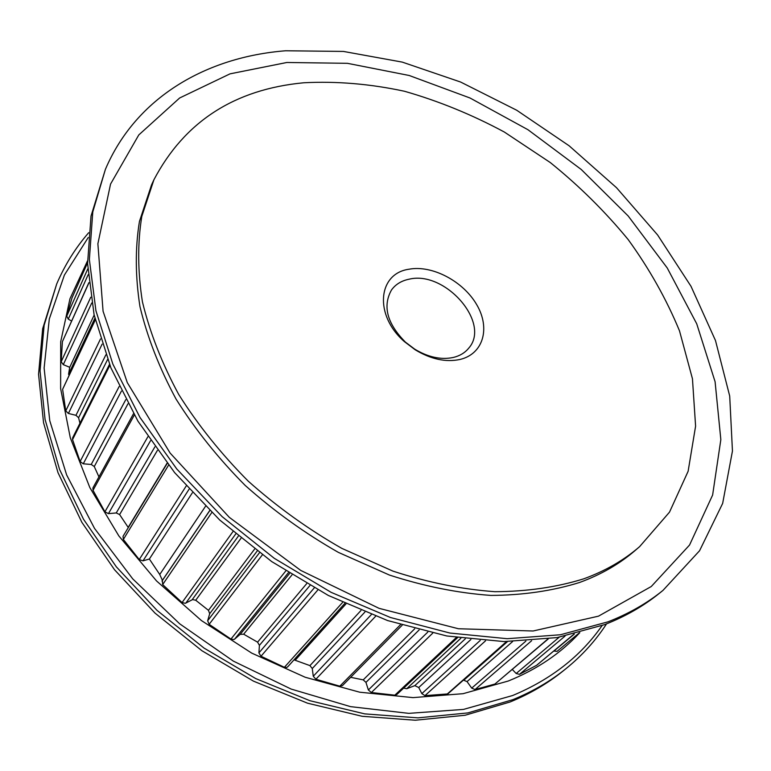 <?xml version="1.0" encoding="UTF-8"?>
<svg xmlns="http://www.w3.org/2000/svg" width="771" height="771" viewBox="0 0 771 771"><rect width="100%" height="100%" fill="white"/><g stroke="black" fill="none" stroke-linecap="round" stroke-linejoin="round"><path stroke-width="1.16" d="M548.248 638.937L494.934 684.041L547.882 638.995M507.145 641.607L447.778 693.929L424.956 695.644L421.833 693.611L418.74 687.52L414.817 685.641L406.702 688.734L403.667 688.117M457.473 637.742L396.766 694.575L394.829 695.182L456.278 637.559M402.154 625.233L342.459 685.592L339.818 686.18L400.457 624.722M287.901 666.607L286.725 667.474L284.393 667.3L342.594 602.411M288.421 572.68L234.692 639.063L233.815 639.554L230.934 639.082L285.762 570.983M262.323 554.908L209.134 624.317L207.659 620.761L209.693 613.706L208.459 610.343L195.728 600.243L192.605 599.578L185.329 603.317L182.062 602.556L162.671 584.582L162.392 580.322L159.742 574.501L149.372 559.023L192.336 492.823M408.938 269.233C432.126 264.781 463.313 281.261 476.786 304.805C490.587 328.263 483.311 354.091 459.882 359.488C445.715 362.437 430.844 359.219 415.261 349.832L404.582 341.765C373.916 315.445 377.703 273.532 408.938 269.233M453.261 357.474C459.767 355.913 464.903 352.829 468.652 348.241C491.3 323.165 445.195 270.313 409.189 279.179C401.508 280.711 395.61 284.306 391.504 289.973C382.426 306.145 387.071 323.541 405.43 342.141L414.663 349.118C428.117 357.233 440.983 360.018 453.261 357.474M303.697 82.776C234.403 89.349 184.481 121.683 153.911 179.778L141.797 216.42C137.479 243.164 137.681 271.614 142.413 301.769C149.863 332.513 161.958 363.411 178.708 394.444C198.012 425.052 221.2 453.965 248.252 481.171C277.155 506.894 308.313 529.282 341.726 548.326L393.017 571.147C427.76 582.452 461.704 589.295 494.828 591.694C526.93 591.54 556.546 587.261 583.695 578.848C605.283 570.974 623.932 560.228 639.631 546.629L669.507 512.137L688.127 471.274L695.596 426.161L692.454 378.773L679.502 330.865C666.433 299.177 649.317 268.751 628.172 239.569C605.071 211.476 579.117 185.801 550.301 162.565L504.311 132.014C471.948 114.619 438.67 101.04 404.505 91.267C370.215 83.885 336.619 81.051 303.697 82.776M153.911 179.778L151.559 184.838L139.445 221.441C135.108 248.146 135.282 276.548 139.965 306.636C147.348 337.312 159.375 368.124 176.039 399.06C195.246 429.572 218.309 458.379 245.245 485.489C274.023 511.115 305.046 533.397 338.324 552.354L389.422 575.05C424.05 586.278 457.868 593.072 490.896 595.414C522.902 595.231 552.46 590.923 579.541 582.49C601.091 574.607 619.72 563.871 635.41 550.272L639.631 546.629M88.675 232.726C75.577 247.742 64.928 264.8 56.717 283.921L42.675 328.697L38.55 374.243L43.552 422.749L58.008 472.681L81.842 522.295L114.513 569.73L155.029 613.128L201.944 650.753L253.466 681.14L307.571 703.2L362.187 716.298L415.318 720.23L465.135 715.247L510.132 701.967C529.976 693.823 547.641 683.482 563.129 670.963L566.049 668.602C582.192 655.485 595.694 640.566 606.546 623.864M56.717 283.921L44.13 325.295L40.034 370.909L45.075 419.491L59.598 469.52L83.519 519.259L116.325 566.82L156.976 610.333L204.036 648.074L255.712 678.567L309.971 700.723L364.731 713.879L417.988 717.859L467.91 712.905L512.985 699.625C532.857 691.481 550.542 681.14 566.049 668.602M607.962 621.84L560.44 634.755L507.222 638.706L449.898 633.039L390.444 617.504L331.106 592.33L274.235 558.281L222.115 516.628L176.819 469.038L140.004 417.477L112.836 364.037L95.932 310.752L89.369 259.528L92.78 211.958L105.415 169.321C136.149 97.156 206.551 56.967 285.636 50.77L343.394 51.426L402.317 62.123L460.615 82.034L516.705 110.234L569.133 145.796L616.53 187.719L657.596 234.953L691.018 286.33L715.488 340.541L729.703 396.043L732.45 451.035L722.658 503.405L699.567 550.745L662.954 590.422C647.091 603.25 628.76 613.726 607.962 621.84M662.954 590.422L659.456 593.236C643.612 606.064 625.3 616.54 604.522 624.655L557.086 637.588L503.974 641.578L446.795 635.979L387.514 620.53L328.359 595.472L271.671 561.558L219.745 520.049L174.612 472.604L137.951 421.188L110.899 367.863L94.081 314.703L87.586 263.557L91.026 216.053L105.415 169.321M286.879 62.48L347.422 63.318L409.199 75.491L470.021 98.004L527.962 129.721L581.238 169.475L628.201 216.005L667.233 267.961L696.724 323.801L715.093 381.732L720.837 439.634L712.626 495.03L689.544 545.049L651.273 586.509L598.489 616.164L533.098 630.996L458.398 628.741L379.062 608.338L300.719 570.405L229.286 517.322L170.121 453.069L127.292 382.618L103.073 311.243L97.878 243.752L110.552 184.076L138.78 134.944L179.643 97.984L230.018 73.852L286.879 62.48M94.168 315.05L69.718 367.295L63.299 364.654L61.179 361.782L90.756 297.211M94.891 318.211L68.571 374.214L69.718 367.295M98.939 476.892L94.274 466.542L91.229 464.47L83.258 463.805L80.117 461.501L119.168 386.493M128.314 527.586L119.611 514.565L116.248 512.946L108.432 513.65L104.914 511.799L147.878 436.752M317.835 589.95L261.003 656.246L258.911 652.892L259.413 645.356L257.581 642.156L243.655 634.196L240.176 634.36L289.597 573.431M419.125 629.955L365.955 682.383L363.228 679.877L350.641 677.314M460.875 638.234L406.702 688.734M68.976 375.091L68.571 374.214M79.953 423.221L78.584 417.737L75.963 415.318L68.397 413.458L65.747 410.904L62.615 389.326L95.17 319.406M205.452 506.393L159.742 574.501M209.702 510.566L162.392 580.322M364.866 612.097L312.274 668.524L309.932 665.614L294.011 659.841M512.57 641.578L467.053 681.593L463.535 680.167M557.067 651.341L579.407 632.769L557.067 651.341L553.944 651.052L574.337 634.051M537.146 664.833L573.942 634.148M565.027 636.104L519.471 674.346L536.558 665.325M519.471 674.346L516.175 673.497L559.206 637.212M512.339 669.488L516.175 673.497M531.633 640.711L475.042 689.553L494.934 684.041M475.042 689.553L471.707 688.117L525.889 641.096M467.053 681.593L471.707 688.117M432.704 633.174L371.352 692.531L394.829 695.182M371.352 692.531L368.355 689.968L427.799 632.075M365.955 682.383L368.355 689.968M375.622 616.28L315.879 679.241L339.818 686.18M315.879 679.241L313.267 676.234L371.304 614.641M312.274 668.524L313.267 676.234M261.003 656.246L284.393 667.3M234.692 639.063L240.176 634.36M209.134 624.317L230.934 639.082M189.059 489.248L142.992 560.854L149.372 559.023M142.992 560.854L139.243 559.563L186.177 486.048M168.579 465.135L123.36 539.449L139.243 559.563M123.36 539.449L123.032 536.298L167.211 463.4M134.299 415.058L93.021 490.327L104.914 511.799M93.021 490.327L92.934 487.85L133.508 413.69M109.877 365.348L72.551 439.605L80.117 461.501M72.551 439.605L72.647 437.783L109.492 364.375M88.887 282.938L62.403 341.63L61.179 361.782M62.403 341.63L88.858 282.668M71.549 321.035L68.272 319.107L66.749 316.149L87.798 268.867M72.011 297.924L87.566 262.747L72.011 297.924L66.749 316.149M81.312 276.866L81.35 275.488L87.537 261.514L81.35 275.488M602.074 625.589C580.842 656.16 551.034 679.463 512.638 695.519L463.496 709.407L408.784 713.358L350.535 706.641L291.159 689.072L233.314 661.094L179.682 623.806L132.747 578.896L94.563 528.472L66.634 474.926L49.758 420.687L44.12 368.037L49.296 318.963L64.398 275.054L88.241 237.497M87.518 260.868L69.949 298.772L60.697 341.736L60.63 388.584L70.296 437.793L89.841 487.59L118.888 535.99L156.552 580.958L201.424 620.559L251.683 653.095L305.181 677.246L359.691 692.194L412.986 697.62L463.072 693.688L508.262 681.024C536.963 669.421 560.806 653.307 579.792 632.673M192.133 599.771L238.297 536.211M235.675 534.033L185.801 603.124M240.928 538.38L195.728 600.243M208.459 610.343L254.575 549.135M127.967 403.792L94.274 466.542M157.4 450.409L119.611 514.565M128.179 527.374L167.056 463.207M291.978 574.915L243.655 634.196M257.581 642.156L306.636 583.705M363.228 679.877L414.702 628.799M95.296 319.917L62.615 389.326M65.747 410.904L100.509 338.941M102.148 344.107L68.397 413.458M75.963 415.318L105.858 354.853M107.593 359.498L78.584 417.737M161.987 581.055L209.76 510.624M211.774 512.57L162.671 584.582M182.062 602.556L232.9 531.672M345.957 603.963L295.351 660.053M309.932 665.614L360.963 610.507M414.817 685.641L465.308 638.822M470.888 639.496L418.74 687.52M421.833 693.611L480.246 640.412M485.528 640.817L424.956 695.644M447.199 694.064L506.499 641.607M463.94 680.099L507.491 641.607M309.903 585.565L259.413 645.356M258.911 652.892L314.192 587.965M150.547 440.684L108.432 513.65M116.248 512.946L154.875 446.881M121.413 391.119L83.258 463.805M91.229 464.47L125.769 399.657M91.739 302.984L63.299 364.654M88.154 274.688L68.272 319.107M257.148 551.072L209.693 613.706M207.659 620.761L259.432 552.778M344.801 603.433L287.747 666.79M414.663 349.118L415.261 349.832M405.43 342.141L404.582 341.765M574.029 634.119L536.876 665.113"/></g></svg>
